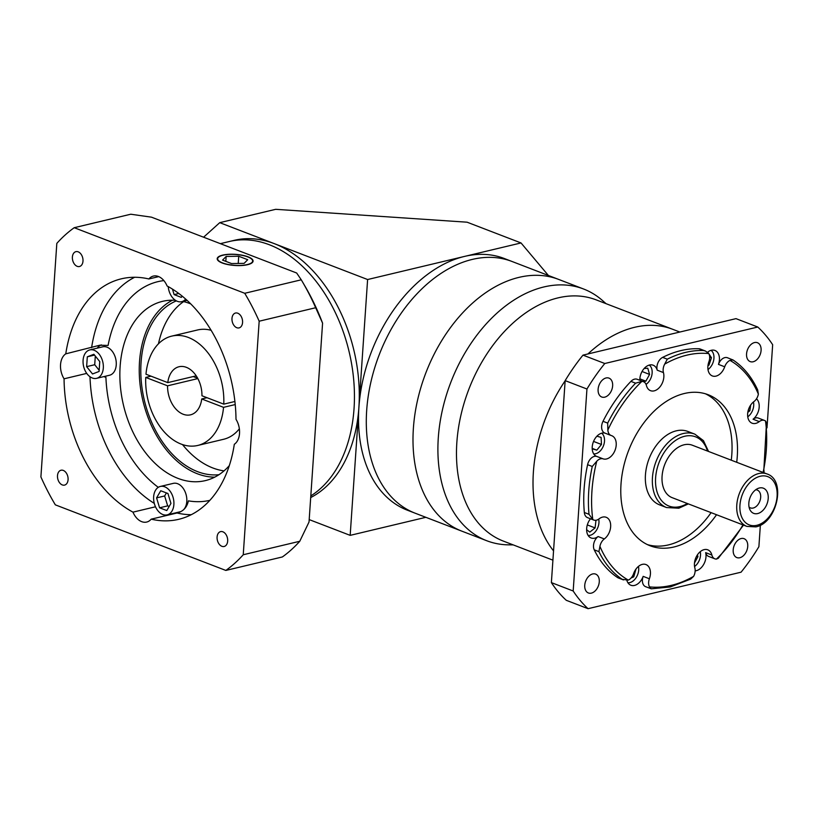 <?xml version="1.0" encoding="UTF-8"?>
<svg xmlns="http://www.w3.org/2000/svg" width="818" height="818" viewBox="0 0 818 818"><rect width="100%" height="100%" fill="white"/><g stroke="black" fill="none" stroke-linecap="round" stroke-linejoin="round"><path stroke-width="1.23" d="M220.359 243.652L229.367 241.504A134.858 90.91 -103.4 0 1 269.378 244.766A134.858 90.91 -103.4 0 1 351.863 365.401A134.858 90.91 -103.4 0 1 310.809 495.902A134.858 90.91 -103.4 0 0 351.863 365.401A134.858 90.91 -103.4 0 0 269.378 244.766A134.858 90.91 -103.4 0 0 229.367 241.504L234.214 240.349A134.858 90.91 -103.4 0 1 274.224 243.611L219.745 222.66L203.59 237.21M310.697 497.559A134.858 90.91 -103.4 0 0 358.887 407.446A134.858 90.91 -103.4 0 0 274.224 243.611L367.609 279.531L521.025 242.946L467.098 222.199L275.686 209.316L219.745 222.66M425.851 517.313L350.176 535.361L309.194 519.604M350.176 535.361L367.609 279.531M548.387 275.472L521.025 242.946M749.073 507.099A9.55 6.401 111 0 0 750.382 507.886A9.55 6.401 111 0 0 753.194 508.029A9.55 6.401 111 0 0 760.382 499.307A9.55 6.401 111 0 0 757.243 490.054A9.55 6.401 111 0 0 755.74 489.757M759.401 487.988A13.487 9.039 111 0 0 758.255 488.346A13.487 9.039 111 0 0 749.994 509.829A13.487 9.039 111 0 0 757.652 513.571A13.487 9.039 111 0 0 768.214 498.469A13.487 9.039 111 0 0 759.401 487.988M767.059 473.959L692.345 445.227A28.098 18.834 111 0 0 684.073 444.798A28.098 18.834 111 0 0 662.928 470.452A28.098 18.834 111 0 0 672.171 497.671L746.885 526.403A28.098 18.834 -69 0 1 737.642 499.184A28.098 18.834 -69 0 1 758.787 473.53A28.098 18.834 -69 0 1 767.059 473.959C786.712 480.268 776.844 523.172 755.822 526.884L746.885 526.403M687.815 431.444A39.336 26.37 111 0 0 676.241 430.841A39.336 26.37 111 0 0 646.639 466.761A39.336 26.37 111 0 0 659.574 504.859L666.578 507.559A39.336 26.37 -69 0 1 653.643 469.45A39.336 26.37 -69 0 1 683.245 433.54A39.336 26.37 -69 0 1 694.819 434.133L687.815 431.444M736.711 462.293A80.91 54.244 111 0 0 708.194 394.726A80.91 54.244 111 0 0 684.38 393.499A80.91 54.244 111 0 0 623.469 467.375A80.91 54.244 111 0 0 650.095 545.77A80.91 54.244 111 0 0 673.909 546.997A80.91 54.244 111 0 0 716.537 514.737M647.416 544.614A80.91 54.244 111 0 0 668.47 544.9A80.91 54.244 111 0 0 711.098 512.641M649.492 586.884L651.281 588.807L645.647 586.69A8.988 6.023 -69 0 1 643.163 576.363L649.39 578.766A8.988 6.023 111 0 0 649.492 586.884A121.371 81.371 111 0 0 671.302 585.371A121.371 81.371 111 0 0 693.613 576.363L690.648 579.113L670.259 586.956L651.281 588.807M754.482 342.568A10.113 6.779 111 0 0 746.865 351.801A10.113 6.779 111 0 0 750.198 361.607A10.113 6.779 111 0 0 753.173 361.76A10.113 6.779 111 0 0 760.781 352.527A10.113 6.779 111 0 0 757.458 342.722A10.113 6.779 111 0 0 754.482 342.568M606.026 377.977A10.113 6.779 111 0 0 598.418 387.211A10.113 6.779 111 0 0 601.741 397.006A10.113 6.779 111 0 0 604.727 397.159A10.113 6.779 111 0 0 612.334 387.926A10.113 6.779 111 0 0 609.011 378.131A10.113 6.779 111 0 0 606.026 377.977M592.672 573.95A10.113 6.779 111 0 0 585.054 583.183A10.113 6.779 111 0 0 588.387 592.978A10.113 6.779 111 0 0 591.363 593.132A10.113 6.779 111 0 0 598.97 583.899A10.113 6.779 111 0 0 595.647 574.103A10.113 6.779 111 0 0 592.672 573.95M741.118 538.541A10.113 6.779 111 0 0 733.501 547.784A10.113 6.779 111 0 0 736.834 557.579A10.113 6.779 111 0 0 739.809 557.733A10.113 6.779 111 0 0 747.427 548.5A10.113 6.779 111 0 0 744.094 538.694A10.113 6.779 111 0 0 741.118 538.541M732.775 359.808C743.337 366.781 751.64 376.832 757.693 389.951L758.368 394.133A121.371 81.371 111 0 0 729.973 360.39L732.959 359.961L727.488 357.752A8.988 6.023 -69 0 0 724.84 357.619A8.988 6.023 -69 0 0 718.48 364.399A12.362 8.292 111 0 0 714.973 350.462A12.362 8.292 111 0 0 711.333 350.278A12.362 8.292 111 0 0 707.58 352.21M729.973 360.39A8.988 6.023 111 0 0 724.707 366.791L718.48 364.399M714.86 558.817L708.633 556.424A8.988 6.023 -69 0 1 705.648 552.631L711.875 555.033A8.988 6.023 111 0 0 714.86 558.817A8.988 6.023 111 0 0 716.435 559.093A121.371 81.371 111 0 0 742.948 524.89M743.511 525.105L718.296 558.285L716.435 559.093M761.865 420.319A8.988 6.023 111 0 0 759.278 421.618L753.061 419.215A8.988 6.023 -69 0 1 755.638 417.926A8.988 6.023 -69 0 1 758.286 418.059L764.513 420.452A8.988 6.023 111 0 0 761.865 420.319M758.368 394.133A8.988 6.023 111 0 1 753.961 401.566A12.362 8.292 111 0 0 747.662 413.489A12.362 8.292 111 0 0 752.09 423.203A12.362 8.292 111 0 0 755.73 423.387A12.362 8.292 111 0 0 759.278 421.618M708.797 353.611A121.371 81.371 111 0 0 664.676 364.133L667.304 359.174A123.62 82.874 -69 0 1 685.586 352.394A123.62 82.874 -69 0 1 703.521 350.533L705.525 351.065L708.797 353.611A8.988 6.023 111 0 1 708.909 361.74A12.362 8.292 111 0 0 712.325 375.932A12.362 8.292 111 0 0 715.965 376.127A12.362 8.292 111 0 0 724.707 366.791M635.596 383.182L641.864 381.403A121.371 81.371 111 0 0 607.856 430.033L607.682 423.1A123.62 82.874 -69 0 1 635.596 383.182L630.923 381.392A8.988 6.023 -69 0 1 637.212 379.286L643.439 381.679A8.988 6.023 111 0 1 646.414 385.462A12.362 8.292 111 0 0 650.525 390.677A12.362 8.292 111 0 0 654.165 390.861A12.362 8.292 111 0 0 663.439 372.579L657.212 370.186A8.988 6.023 -69 0 1 662.631 357.384L667.304 359.174M657.212 370.186A12.362 8.292 111 0 0 653.173 365.206A12.362 8.292 111 0 0 649.533 365.012A12.362 8.292 111 0 0 639.819 380.288M605.023 433.141A12.362 8.292 111 0 0 601.905 433.131A12.362 8.292 111 0 0 592.6 444.419A12.362 8.292 111 0 0 596.659 456.393A12.362 8.292 111 0 0 596.874 456.464L603.101 458.857A12.362 8.292 111 0 0 606.527 458.97A12.362 8.292 111 0 0 615.831 447.681A12.362 8.292 111 0 0 611.762 435.708A12.362 8.292 111 0 0 611.373 435.575A8.988 6.023 111 0 1 611.097 435.483L604.87 433.08A8.988 6.023 -69 0 1 603.009 421.311L607.682 423.1M590.484 518.776A12.362 8.292 111 0 0 591.107 537.978A12.362 8.292 111 0 0 594.737 538.162A12.362 8.292 111 0 0 598.101 536.536L604.328 538.929A8.988 6.023 111 0 0 599.921 546.363A121.371 81.371 111 0 0 628.316 580.105L622.222 579.338A123.62 82.874 -69 0 1 598.919 551.629L599.921 546.363M604.328 538.929A12.362 8.292 111 0 0 610.627 527.007A12.362 8.292 111 0 0 606.199 517.293A12.362 8.292 111 0 0 602.569 517.109A12.362 8.292 111 0 0 599.011 518.888A8.988 6.023 111 0 1 593.776 520.043L587.549 517.641A8.988 6.023 -69 0 1 584.338 512.497L589.001 514.297A123.62 82.874 -69 0 1 592.263 466.475L596.762 461.25A121.371 81.371 111 0 0 592.794 519.491L589.001 514.297M626.885 580.463A12.362 8.292 111 0 0 630.872 585.238A12.362 8.292 111 0 0 634.502 585.432A12.362 8.292 111 0 0 643.163 576.363M649.39 578.766A12.362 8.292 111 0 0 645.975 564.563A12.362 8.292 111 0 0 642.335 564.369A12.362 8.292 111 0 0 633.582 573.704A8.988 6.023 111 0 1 628.316 580.105M695.157 570.862A12.362 8.292 111 0 0 696.302 570.688A12.362 8.292 111 0 0 705.648 552.631M711.875 555.033A12.362 8.292 111 0 0 707.774 549.819A12.362 8.292 111 0 0 704.134 549.635A12.362 8.292 111 0 0 694.85 567.917A8.988 6.023 111 0 1 693.613 576.363M679.819 332.036L672.621 329.265A129.234 86.647 111 0 0 634.584 327.312A129.234 86.647 111 0 0 587.938 353.949A129.234 86.647 111 0 1 634.584 327.312A129.234 86.647 111 0 1 672.621 329.265L596.087 299.838A129.234 86.647 111 0 0 558.05 297.875A129.234 86.647 111 0 0 460.769 415.871A129.234 86.647 111 0 0 503.295 541.076L552.917 560.166M703.521 350.533L698.858 348.744A123.62 82.874 111 0 0 680.913 350.595A123.62 82.874 111 0 0 662.631 357.384M565.146 380.799A129.234 86.647 111 0 0 553.551 550.882A129.234 86.647 111 0 1 565.146 380.799M763.112 472.446A121.371 81.371 111 0 0 765.505 421.004L766.497 422.732L763.685 472.661M698.858 348.744A8.988 6.023 -69 0 1 700.198 349.01L705.525 351.065M664.676 364.133A8.988 6.023 111 0 0 663.439 372.579M643.439 381.679A8.988 6.023 111 0 0 641.864 381.403M603.101 458.857A8.988 6.023 111 0 0 596.762 461.25M592.263 466.475L587.6 464.685A8.988 6.023 -69 0 1 596.874 456.464M607.856 430.033A8.988 6.023 111 0 0 611.097 435.483M598.919 551.629L594.246 549.839A8.988 6.023 -69 0 1 598.101 536.536M592.794 519.491A8.988 6.023 111 0 0 593.776 520.043M623.469 579.921L618.357 577.958A8.988 6.023 -69 0 1 617.559 577.539L622.222 579.338M765.505 421.004A8.988 6.023 111 0 0 764.513 420.452M753.061 419.215A12.362 8.292 111 0 0 756.497 398.806M766.998 427.875L772.662 344.715A167.445 112.26 111 0 0 757.775 327.026L735.985 318.642L582.989 355.135A167.445 112.26 111 0 0 565.156 380.626L551.383 582.61L573.183 590.995A167.445 112.26 111 0 0 588.06 608.684L741.067 572.191A167.445 112.26 111 0 0 758.889 546.7L760.362 525.176M551.383 582.61A167.445 112.26 111 0 0 566.271 600.3L588.06 608.684M582.989 355.135L604.778 363.509A167.445 112.26 111 0 0 586.946 389.01L573.183 590.995M565.156 380.626L586.946 389.01M763.93 472.753L764.063 470.841M757.775 327.026L604.778 363.509M594.246 549.839A123.62 82.874 111 0 0 617.559 577.539M587.6 464.685A123.62 82.874 111 0 0 584.338 512.497M630.923 381.392A123.62 82.874 111 0 0 603.009 421.311M731.261 460.197A80.91 54.244 111 0 0 705.423 393.785M217.087 537.017A7.638 5.153 -103.4 0 0 224.152 546.485A7.638 5.153 -103.4 0 0 227.67 541.087A7.638 5.153 -103.4 0 0 220.604 531.618A7.638 5.153 -103.4 0 0 217.087 537.017M57.495 475.636A7.638 5.153 -103.4 0 0 64.561 485.105A7.638 5.153 -103.4 0 0 68.078 479.706A7.638 5.153 -103.4 0 0 61.013 470.238A7.638 5.153 -103.4 0 0 57.495 475.636M72.393 257.046A7.638 5.153 -103.4 0 0 79.458 266.515A7.638 5.153 -103.4 0 0 82.986 261.116A7.638 5.153 -103.4 0 0 75.921 251.647A7.638 5.153 -103.4 0 0 72.393 257.046M231.985 318.427A7.638 5.153 -103.4 0 0 239.05 327.895A7.638 5.153 -103.4 0 0 242.568 322.496A7.638 5.153 -103.4 0 0 235.512 313.028A7.638 5.153 -103.4 0 0 231.985 318.427M247.731 256.903A17.536 5.44 3.9 0 0 228.764 254.439A17.536 5.44 3.9 0 0 217.649 258.713A17.536 5.44 3.9 0 0 222.547 262.915A17.536 5.44 3.9 0 0 241.514 265.369A17.536 5.44 3.9 0 0 252.629 261.095A17.536 5.44 3.9 0 0 247.731 256.903M222.22 262.987A17.986 5.573 3.9 0 0 241.678 265.513A17.986 5.573 3.9 0 0 253.079 261.126A17.986 5.573 3.9 0 0 248.058 256.821A17.986 5.573 3.9 0 0 228.6 254.306A17.986 5.573 3.9 0 0 217.199 258.682A17.986 5.573 3.9 0 0 222.22 262.987M171.719 336.126A56.186 37.873 -103.4 0 1 223.764 404.143L201.944 395.759A24.724 16.667 -103.4 0 0 186.351 367.333A24.724 16.667 -103.4 0 0 179.019 366.74A24.724 16.667 -103.4 0 0 167.782 382.619L145.972 374.225A56.186 37.873 -103.4 0 1 171.719 336.126L197.557 329.971A56.186 37.873 -103.4 0 1 211.126 330.308M235.226 404.562L223.539 407.344A56.186 37.873 -103.4 0 1 197.792 445.442A56.186 37.873 -103.4 0 1 181.126 444.082A56.186 37.873 -103.4 0 1 145.747 377.425L167.567 385.82A24.724 16.667 -103.4 0 0 183.16 414.235A24.724 16.667 -103.4 0 0 190.492 414.838A24.724 16.667 -103.4 0 0 201.729 398.959L206.995 397.701M197.792 445.442L223.631 439.276A56.186 37.873 -103.4 0 0 239.367 428.796M176.371 300.871A89.908 60.604 -103.4 0 0 141.759 385.973A89.908 60.604 -103.4 0 0 197.516 471.628A89.908 60.604 -103.4 0 0 218.958 474.706M182.506 444.583A89.908 60.604 -103.4 0 0 212.854 467.978A89.908 60.604 -103.4 0 0 224.03 470.871M175.379 300.288A92.148 62.117 -103.4 0 0 162.567 301.341A92.148 62.117 -103.4 0 0 120.338 385.789A92.148 62.117 -103.4 0 0 177.987 478.387A92.148 62.117 -103.4 0 0 205.328 480.616A92.148 62.117 -103.4 0 0 229.316 465.616M190.747 303.897A92.148 62.117 -103.4 0 0 189.909 303.57A92.148 62.117 -103.4 0 0 182.843 301.402M172.537 300.186A92.148 62.117 -103.4 0 0 140.563 388.478A92.148 62.117 -103.4 0 0 197.363 473.765A92.148 62.117 -103.4 0 0 214.735 477.15M94.152 350.268A14.612 9.847 -103.4 0 0 89.816 349.92A14.612 9.847 -103.4 0 0 83.119 363.304A14.612 9.847 -103.4 0 0 92.26 377.988A14.612 9.847 -103.4 0 0 96.596 378.335A14.612 9.847 -103.4 0 0 103.283 364.951A14.612 9.847 -103.4 0 0 94.152 350.268M96.596 378.335L109.51 375.257A14.612 9.847 -103.4 0 0 116.207 361.863A14.612 9.847 -103.4 0 0 107.066 347.19A14.612 9.847 -103.4 0 0 102.731 346.832L89.816 349.92M164.704 486.802A14.612 9.847 -103.4 0 0 160.369 486.444A14.612 9.847 -103.4 0 0 153.682 499.829A14.612 9.847 -103.4 0 0 162.813 514.512A14.612 9.847 -103.4 0 0 167.148 514.87A14.612 9.847 -103.4 0 0 173.845 501.475A14.612 9.847 -103.4 0 0 164.704 486.802M183.927 509.338A14.612 9.847 -103.4 0 0 186.228 495.135A14.612 9.847 -103.4 0 0 177.629 483.714A14.612 9.847 -103.4 0 0 173.293 483.366L160.369 486.444M168.211 286.586A14.612 9.847 -103.4 0 0 177.353 301.321A14.612 9.847 -103.4 0 0 181.688 301.678A14.612 9.847 -103.4 0 0 185.655 299.091M103.998 376.566A16.861 11.36 -103.4 0 0 105.031 377.037A16.861 11.36 -103.4 0 0 105.911 377.323L103.753 376.628M86.739 373.397L64.06 378.806A123.62 83.334 -103.4 0 0 132.976 512.15L155.492 506.782M158.733 276.617L148.866 278.969A123.62 83.334 -103.4 0 0 121.361 278.815A123.62 83.334 -103.4 0 0 65.767 353.846A16.861 11.36 -103.4 0 0 64.06 378.806M65.767 353.846L99.765 345.227L108.088 345.441A112.383 75.757 -103.4 0 1 163.866 280.605M101.371 344.899A16.861 11.36 -103.4 0 0 97.219 348.151M209.878 500.33A112.383 75.757 -103.4 0 1 188.406 500.851C186.954 507.446 183.171 511.495 177.036 512.998L151.197 519.164A123.62 83.334 -103.4 0 0 178.713 519.318A123.62 83.334 -103.4 0 0 234.306 444.286A16.861 11.36 -103.4 0 0 236.003 419.327A123.62 83.334 -103.4 0 0 167.097 285.983A16.861 11.36 -103.4 0 0 158.395 276.484A16.861 11.36 -103.4 0 0 153.395 276.075A16.861 11.36 -103.4 0 0 148.866 278.969M223.764 404.143L234.909 401.485M167.148 514.87L180.072 511.782A14.612 9.847 -103.4 0 0 180.42 511.69M174.551 513.101A16.861 11.36 -103.4 0 0 175.246 513.428M309.03 521.996L322.578 323.151L315.687 307.732A191.044 128.784 -103.4 0 0 302.752 282.343A191.044 128.784 -103.4 0 0 301.259 279.807L296.668 273.007L151.483 217.169L130.747 214.224L74.223 227.701A191.044 128.784 -103.4 0 0 56.82 243.386L40.9 476.925A191.044 128.784 -103.4 0 0 55.338 504.849L225.84 570.432L282.363 556.956A191.044 128.784 -103.4 0 0 299.766 541.271L309.03 521.996M302.752 282.343L305.175 286.484A179.807 121.207 76.6 0 1 322.578 323.151M225.84 570.432A191.044 128.784 -103.4 0 0 243.243 554.747L299.766 541.271M243.243 554.747L259.173 321.208L315.687 307.732M259.173 321.208A191.044 128.784 -103.4 0 0 244.735 293.284L301.259 279.807M244.735 293.284L74.223 227.701M132.976 512.15A16.861 11.36 -103.4 0 0 146.678 522.058A16.861 11.36 -103.4 0 0 151.197 519.164M172.445 289.102L174.122 294.613L181.31 297.374L182.087 296.044M160.747 490.749L156.575 497.886L159.582 507.804L166.77 510.565L170.952 503.418L167.935 493.51L160.747 490.749M99.765 361.597L93.876 354.276L87.311 356.812L86.636 366.658L92.526 373.969L99.09 371.444L99.765 361.597M178.805 293.488L174.122 294.613M166.422 492.927L164.643 495.964L156.575 497.886M164.643 495.964L167.659 505.872L169.173 506.454M167.659 505.872L159.582 507.804M95.307 356.055L94.714 364.726L99.172 370.268M94.714 364.726L86.636 366.658M94.52 355.084L87.311 356.812M183.651 301.597A89.908 60.604 -103.4 0 0 158.467 343.795M145.747 377.425L151.013 376.168M201.729 398.959L223.539 407.344M197.854 378.591L167.567 385.82M167.782 382.619L196.218 375.84M244.122 263.365L247.711 259.705L238.723 256.249L226.157 256.453L222.568 260.104L231.555 263.56L244.122 263.365M225.819 261.351L226.157 256.453M238.232 263.457L238.723 256.249M193.201 376.556L197.69 378.284M694.554 566.496A11.237 7.536 111 0 0 700.259 551.659M694.502 562.917L697.948 556.629L697.427 554.849M697.948 556.629L696.65 556.128M627.887 582.713A11.237 7.536 111 0 0 629.911 582.569A11.237 7.536 111 0 0 638.459 566.404M631.107 577.978L633.756 576.823L635.995 569.062M633.756 576.823L632.365 576.281M588.122 535.442A11.237 7.536 111 0 0 590.146 535.299A11.237 7.536 111 0 0 598.694 519.113M586.618 529.686L589.778 532.129L595.095 527.917L595.974 520.258M595.095 527.917L587.314 524.921M593.684 453.857A11.237 7.536 111 0 0 595.708 453.714A11.237 7.536 111 0 0 603.919 444.399A11.237 7.536 111 0 0 601.629 433.203M592.212 448.857L596.803 450.145L601.465 444.471L601.107 437.385L596.905 436.199M596.803 450.145L592.191 448.376M601.465 444.471L593.551 441.423M646.046 384.368A11.237 7.536 111 0 0 651.966 374.47A11.237 7.536 111 0 0 649.257 365.084M639.819 379.828L639.973 380.35M642.846 381.454L645.872 381.157L649.574 374.409L647.764 368.192L644.114 368.55M645.872 381.157L639.85 378.846M649.574 374.409L642.048 371.515M707.979 369.542A11.237 7.536 111 0 0 713.787 359.634A11.237 7.536 111 0 0 711.057 350.349M707.969 365.564L708.981 365.114L711.466 357.742L708.276 352.865M708.981 365.114L708.091 364.777M711.466 357.742L709.676 357.057M747.744 416.802A11.237 7.536 111 0 0 753.46 401.965M747.805 412.374L749.85 410.748L750.689 405.053M749.85 410.748L748.296 410.145M583.582 288.999L558.674 279.429A134.858 90.409 111 0 0 518.98 277.374A134.858 90.409 111 0 0 417.477 400.513A134.858 90.409 111 0 0 461.853 531.158L407.374 510.207A134.858 90.409 111 0 1 362.998 379.552A134.858 90.409 111 0 1 464.501 256.423A134.858 90.409 111 0 1 504.195 258.468L511.976 261.463A134.858 90.409 111 0 0 472.293 259.418A134.858 90.409 111 0 0 370.779 382.548A134.858 90.409 111 0 0 415.155 513.203A134.858 90.409 111 0 1 370.779 382.548A134.858 90.409 111 0 1 472.293 259.418A134.858 90.409 111 0 1 511.976 261.463L558.674 279.429A134.858 90.409 111 0 0 518.98 277.374A134.858 90.409 111 0 0 417.477 400.513A134.858 90.409 111 0 0 461.853 531.158L486.761 540.739A134.858 90.409 -69 0 1 442.385 410.084A134.858 90.409 -69 0 1 543.888 286.954A134.858 90.409 -69 0 1 583.582 288.999A134.858 90.409 -69 0 1 602.569 300.605L606.026 303.652M513.234 544.9L508.632 544.849A134.858 90.409 -69 0 1 486.761 540.739M756.855 525.299A25.849 17.331 111 0 0 777.1 496.352A25.849 17.331 111 0 0 760.198 476.26A25.849 17.331 111 0 0 739.953 505.207A25.849 17.331 111 0 0 756.855 525.299M707.488 451.045A37.086 24.867 111 0 0 684.656 436.27A37.086 24.867 111 0 0 655.617 477.804A37.086 24.867 111 0 0 679.86 506.618A37.086 24.867 111 0 0 687.325 503.489M105.911 377.323A112.383 75.757 -103.4 0 0 158.293 487.334M91.606 347.681A123.62 83.334 76.6 0 1 134.643 277.271M154.295 503.387A123.62 83.334 76.6 0 1 89.99 376.74M191.269 514.696A123.62 83.334 76.6 0 1 177.036 512.998M694.819 434.133L703.439 440.626L708.541 451.454M688.367 503.898L678.828 508.213L666.578 507.559M217.568 259.95L217.649 258.713M181.688 301.678L187.087 300.39M252.547 262.333L252.629 261.095"/></g></svg>
